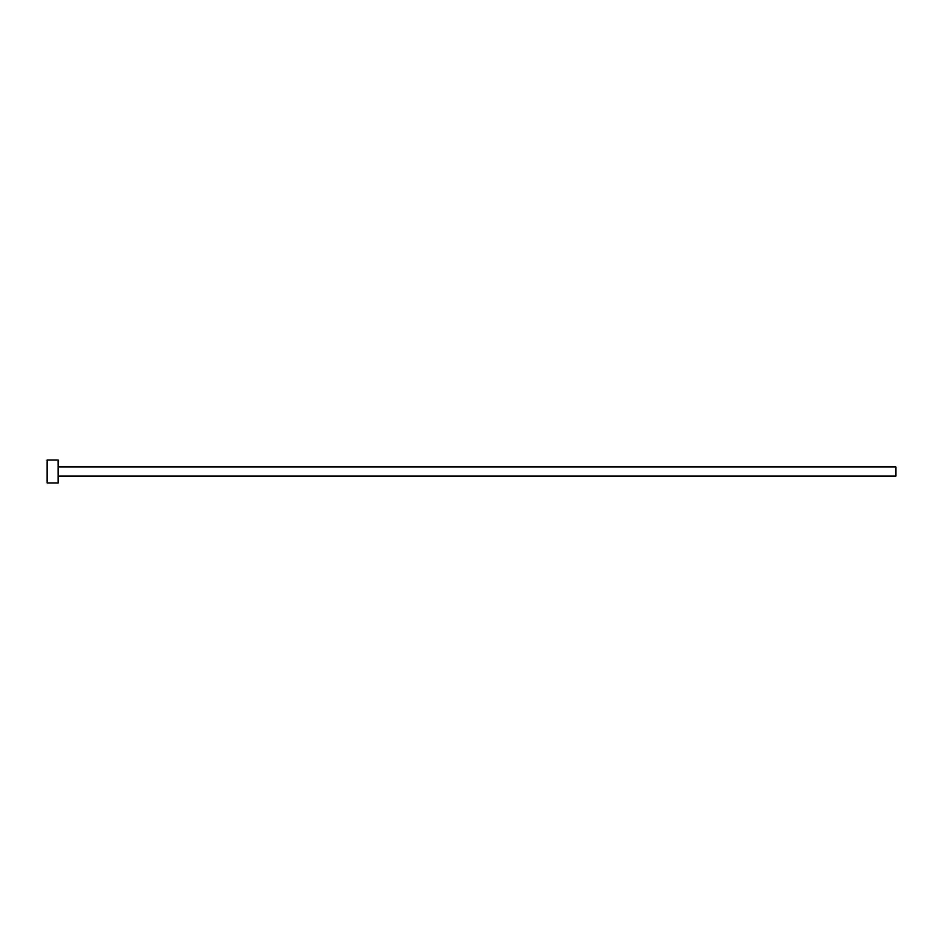 <?xml version="1.0" encoding="UTF-8"?>
<svg xmlns="http://www.w3.org/2000/svg" width="943" height="943" viewBox="0 0 943 943"><rect width="100%" height="100%" fill="white"/><g stroke="black" fill="none" stroke-linecap="round" stroke-linejoin="round"><path stroke-width="1.41" d="M58.16 466.915L895.85 466.915L895.85 476.085L58.16 476.085M58.16 471.5L58.16 482.969L47.15 482.969L47.15 460.031L58.16 460.031L58.16 471.5"/></g></svg>
